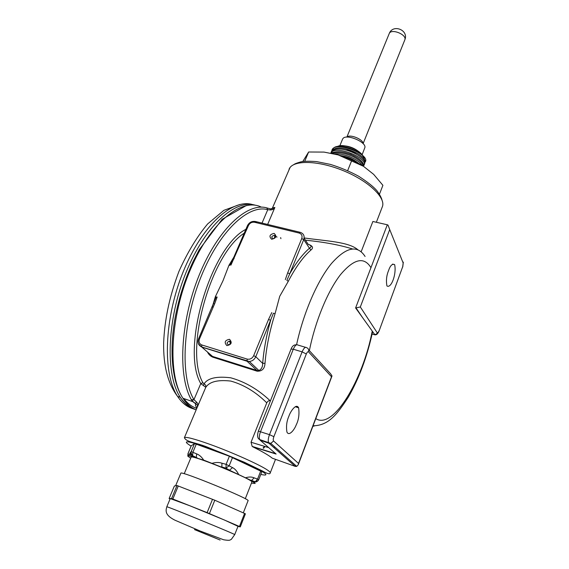 <?xml version="1.0" encoding="UTF-8"?>
<svg xmlns="http://www.w3.org/2000/svg" width="569" height="569" viewBox="0 0 569 569"><rect width="100%" height="100%" fill="white"/><g stroke="black" fill="none" stroke-linecap="round" stroke-linejoin="round"><path stroke-width="0.85" d="M297.025 407.304L296.52 406.302M215.829 358.136L215.786 357.439M215.075 357.894L215.039 357.204M229.535 265.396L231.675 261.911M272.636 207.863L274.855 207.5C273.924 209.001 272.473 209.819 270.495 209.961L270.638 208.937L266.769 207.884L267.757 209.691L270.495 209.961M304.152 237.949C325.667 241.014 348.761 241.761 357.816 249.72M361.159 251.754L372.873 221.483L387.311 224.776L355.604 307.95L360.319 306.976L377.29 332.893C376.806 333.996 375.775 334.565 374.189 334.593C376.045 335.397 377.652 334.252 379.011 331.165L402.717 266.662L403.158 262.999L389.715 229.549L360.319 306.976M263.532 448.329L264.998 446.501M308.675 349.899L330.582 373.748L332.012 375.967L331.514 376.756L308.512 351.841C307.857 351.414 307.125 352.133 306.314 353.982L273.874 436.686C273.141 438.777 273.049 440.214 273.589 440.982L298.526 463.458L298.234 464.773L296.748 466.381L295.275 466.395L272.331 458.201C268.717 455.292 262.245 451.523 252.899 446.878L252.174 446.409L251.043 442.241L268.732 447.639M270.446 400.775L270.104 400.718C268.668 400.562 267.551 401.273 266.769 402.852L251.043 442.241M266.769 402.852C255.78 391.949 243.774 384.687 230.744 381.066C217.842 379.608 209.527 381.685 205.793 387.297L197.144 407.518M270.652 208.937L274.834 207.436M305.411 240.168C324.238 242.081 339.899 244.997 352.396 248.923M387.311 224.776L387.994 225.068L389.715 229.549M274.009 452.213L276.121 454.048L252.899 446.878M274.102 447.775L274.521 446.708M270.104 400.718C258.106 389.388 244.976 381.749 230.722 377.795C216.661 376.095 207.792 378.101 204.122 383.805C205.622 384.793 206.177 385.96 205.793 387.297L200.772 383.584L193.951 399.637L196.348 401.913C197.955 403.35 198.403 404.872 197.692 406.479L197.479 405.199L197.272 407.191M262.032 223.084L267.757 209.691C248.596 204.093 219.385 230.914 200.985 276.897C182.471 322.765 180.096 376.991 193.951 399.637L191.831 400.533L197.479 405.199M196.348 401.913L195.373 405.171L196.86 408.186M197.464 405.164L192.799 401.65L182.969 398.272C167.45 375.256 169.989 317.075 190.416 269.507C210.708 221.81 242.209 197.194 261.391 207.159M245.865 229.343C210.836 246.839 180.522 349.096 200.772 383.584L202.898 382.738L204.122 383.805L203.389 385.377M212.209 307.224L215.367 296.698L223.027 280.673L228.944 265.325L229.648 265.382M258.902 370.504L256.968 370.54L257.096 371.187C262.081 371.379 264.72 368.726 265.012 363.242C266.328 347.239 269.678 330.724 275.062 313.711L279.72 296.307L288.355 281.193C295.667 267.167 303.177 256.79 310.894 250.061C313.619 247.899 312.879 246.036 308.668 244.457L308.633 244.478M207.493 352.033C208.638 354.459 210.409 356.173 212.792 357.176L212.55 356.422L201.767 347.069L247.067 361.244L249.314 361.5C252.295 361.151 254.45 359.551 255.78 356.706L273.44 313.178M355.604 307.95L372.247 331.08L372.503 332.111C367.197 356.543 359.174 378.165 348.434 396.977C336.969 414.538 328.69 425.505 313.05 425.811M305.546 347.318L297.815 345.02C296.449 344.131 294.934 345.532 293.291 349.217L260.559 431.565C259.315 434.872 259.016 437.525 259.656 439.531L260.097 440.157L268.995 443.272L295.219 466.381M258.362 431.117L269.493 434.652C268.255 437.981 267.942 440.648 268.561 442.654L268.995 443.272L270.773 443.386L259.656 439.538M388.549 270.616C390.242 265.545 392.269 263.547 394.63 264.613C396.757 273.732 391.244 288.853 386.92 285.93C385.974 280.588 386.515 275.488 388.549 270.616M196.789 408.364C191.895 406.828 187.585 403.563 183.844 398.57M215.367 296.698L216.035 296.869M310.894 250.061L309.458 248.219C311.904 246.804 311.492 245.524 308.213 244.371L304.116 238.219M288.355 281.193L287.459 280.816M286.868 280.389L289.699 273.874L287.686 272.8L301.741 238.553C302.566 235.801 301.684 233.959 299.088 233.041L254.556 222.266C251.861 221.896 249.819 222.984 248.44 225.523L230.922 265.126M275.062 313.711L274.116 313.412M265.012 363.242L262.679 363.399C263.781 349.608 266.434 335.283 270.638 320.418L268.575 319.365L271.811 312.559M212.65 356.535L256.968 370.54L258.902 370.511C261.413 369.345 262.672 366.977 262.679 363.399L255.78 356.706L253.674 355.675L268.575 319.365M208.667 353.05L212.55 356.422L256.882 370.426L247.067 361.244L247.131 359.082C250.019 359.651 252.195 358.513 253.674 355.675M315.795 418.606C333.014 430.207 362.915 380.064 372.247 331.08L374.964 334.857M288.86 416.295C290.275 411.7 296.214 402.788 298.618 407.824C299.5 414.246 298.689 419.972 296.179 424.986C294.45 429.638 289.102 436.658 286.94 432.077C286.022 426.48 286.662 421.224 288.86 416.295M308.512 351.841C309.074 349.807 308.434 348.399 306.584 347.623C305.247 346.741 303.754 348.157 302.111 351.862L269.493 434.652L273.874 436.686M373.705 334.501L374.651 334.693M230.032 265.019L233.169 258.731L234.108 258.71M213.709 303.761L214.641 303.796L199.47 338.925C198.51 341.827 199.285 343.84 201.789 344.942L247.131 359.082M276.69 236.597L276.911 237.237M364.21 159.277C365.17 152.392 338.818 141.823 333.512 148.246L332.588 149.917M363.129 156.496C361.109 150.152 342.801 143.004 337.538 146.496M363.264 166.162C362.794 163.075 359.395 159.903 353.072 156.646C344.345 152.741 337.296 151.745 331.926 153.666M363.648 164.946L364.459 163.908C368.157 158.011 343.399 145.657 334.039 149.86L331.151 152.264L330.852 153.452M357.944 153.722L345.717 148.858M356.791 157.449L350.774 154.291L343.925 152.336M355.625 161.176C351.734 158.523 347.239 156.745 342.147 155.828M364.523 163.744L365.063 161.56C365.348 155.06 342.858 145.052 334.451 148.858L331.485 151.454M363.499 166.312L363.669 165.152C363.2 162.058 359.8 158.886 353.477 155.629C344.522 151.631 337.389 150.685 332.076 152.791L331.066 153.495M358.804 163.509C353.769 159.412 347.488 156.731 339.963 155.458M362.104 154.768L364.942 147.378C365.938 141.752 346.571 133.807 343.05 138.402L342.552 139.185M302.808 161.504L308.64 151.994L324.067 152.094L338.15 154.91C347.382 157.641 355.831 161.44 363.491 166.304L373.691 174.391L382.909 185.323L379.452 194.214M363.008 143.552C363.463 139.391 349.586 133.786 347.012 137.101M363.491 166.304L338.15 154.91M308.64 151.994L304.728 161.276M351.678 160.664L347.659 170.636M243.312 512.833L248.056 500.734C251.676 499.653 180.181 470.335 180.878 473.18L180.864 473.223M169.121 498.529L174.37 486.018L177.016 485.528L171.575 498.551L169.121 498.529L170.081 498.977M237.991 526.382L240.289 526.887L245.41 513.821L214.798 500.222L177.016 485.528M245.289 498.736L251.825 482.142C255.332 480.414 190.828 453.955 191.106 457.241L191.084 457.298M178.282 485.962L172.834 499.013L171.575 498.551M212.514 499.283L207.123 512.626L172.834 499.013M244.585 513.394L239.457 526.489L207.123 512.626M214.798 500.222L209.413 513.572M240.289 526.887L239.457 526.489M251.434 483.124L255.189 483.465L251.427 480.599L254.884 481.815L258.191 480.627M190.679 458.273L187.784 456.11L188.567 455.691L203.688 460.108L229.456 470.25L251.427 480.599L254.137 477.86L257.572 479.077L260.694 471.118L261.776 471.829M234.684 534.661L238.006 526.339L224.606 520.102L189.826 505.763L170.245 498.572M258.667 479.767L257.572 479.077L255.332 481.765L254.101 482.249L256.669 481.73M245.808 477.676C249.108 476.751 251.889 476.815 254.137 477.86M191.269 445.762L194.477 443.692L196.269 444.176L229.385 456.224L260.694 471.118M238.503 474.233C236.839 470.947 234.848 468.742 232.529 467.618L226.106 464.332L229.385 456.224M221.369 466.886L226.099 468.259L229.456 470.25L232.529 467.618M212.223 463.273C216.007 462.256 219.25 462.234 221.967 463.216L226.106 464.332L226.021 468.145L221.832 466.993L221.967 463.216M203.688 460.108C201.654 456.95 199.321 454.88 196.689 453.891L191.17 451.601L194.477 443.692M190.473 455.982C190.067 455.662 190.046 454.688 190.409 453.073L191.952 456.338L192.514 455.805L196.277 457.604L196.689 453.891M188.567 455.691L190.643 452.163L191.17 451.601L190.935 452.519L190.423 452.988L190.643 452.163M187.784 456.11L188.076 453.379M188.054 455.228L188.296 453.493M230.011 470.492L226.021 468.145L229.243 465.641L232.515 457.533M197.215 457.903L192.365 455.57C191.81 455.648 191.326 454.631 190.935 452.519L192.514 455.805L192.955 452.113L196.269 444.176M187.941 455.591L187.941 453.77L191.276 445.733M194.506 529.597L220.132 540.045L194.506 529.597M195.011 529.789L216.014 538.324L195.011 529.789M365.056 162.165C371.642 154.597 333.221 139.697 331.841 150.764M331.77 151.318L331.955 152.862M363.655 165.671C370.042 158.687 334.302 143.85 330.681 153.417M362.09 165.43C359.195 159.54 342.666 152.485 334.174 154.114M260.787 474.425C268.845 476.175 267.338 474.098 256.278 468.202C243.141 461.587 227.685 454.98 209.925 448.393C187.151 440.484 180.885 439.73 191.106 446.132M289.038 169.342L289.23 168.893C293.007 159.868 318.064 160.252 343.434 170.728C368.854 181.084 386.443 198.19 382.233 207.031L376.358 222.273M267.658 470.193C260.246 464.965 231.853 452.206 209.982 444.375C194.278 438.791 185.75 436.572 184.392 437.71C186.604 442.518 196.405 442.277 209.641 448.073L244.293 462.22L262.487 470.997C267.53 473.856 270.111 474.496 270.232 472.917C270.495 472.455 269.635 471.545 267.658 470.193M267.65 224.442L274.855 207.5M295.275 466.395L295.645 465.414M260.097 440.157L276.121 454.048M314.579 425.868L312.843 426.359M280.659 237.579L280.901 238.674M196.17 409.815C191.106 407.866 186.703 404.011 182.969 398.272C172.172 382.34 169.029 351.692 175.081 317.929C178.822 298.256 184.776 279.592 192.927 261.918L199.278 249.627L222.145 219.285L246.384 205.501M191.831 400.533C177.677 377.596 180.032 322.509 198.858 275.937C217.578 229.25 247.302 202.123 266.769 207.884M296.563 344.764C303.505 312.609 317.516 280.538 331.442 263.547C346.165 246.946 357.382 244.585 365.085 256.47M202.898 382.738C183.986 350.077 210.658 254.293 244.215 233.169M228.944 265.325L233.866 257.11M308.668 244.457L308.192 244.343M257.096 371.187L212.792 357.176M309.365 350.653C315.219 321.222 327.808 290.915 340.49 274.663C353.946 258.717 364.103 256.391 370.952 267.679M298.526 463.458L331.514 376.756M273.589 440.982L270.78 443.386L296.748 466.381M275.019 236.185L274.45 236.043M301.741 238.553L303.718 239.634L289.699 273.874C296.207 262.529 302.793 253.98 309.458 248.219L303.718 239.634C304.82 235.971 303.64 233.525 300.176 232.301L299.088 233.041M377.29 332.893L377.396 332.581C377.823 332.965 378.349 332.403 378.961 330.888M402.717 266.662L379.018 331.144M372.09 334.046L374.182 334.636M306.314 353.982L302.111 351.862L293.291 349.217L291.043 349.06C292.253 346.016 294.017 344.622 296.335 344.864M195.644 409.602C189.697 407.966 184.576 403.876 180.288 397.347C165.159 374.935 166.895 319.465 185.999 272.572C204.982 225.566 235.587 198.695 255.495 205.281M285.318 279.628L287.686 272.8M217.159 296.997L214.641 303.796M229.52 339.302C224.883 340.248 224.001 342.353 226.867 345.603C231.512 344.65 232.394 342.552 229.52 339.302M274.123 233.404C269.614 234.435 268.796 236.384 271.669 239.243C276.193 238.212 277.011 236.263 274.123 233.404M256.541 222.742L255.168 221.455M256.605 222.756L255.716 221.561L254.556 222.266M299.699 232.188L255.716 221.561M198.403 343.776L201.767 347.069L201.789 344.942M194.385 409.033C187.855 407.653 182.265 403.457 177.606 396.429C162.4 374.018 164.064 318.619 183.175 271.804C202.159 224.876 232.849 198.062 252.849 204.662M255.645 221.547C252.017 220.9 249.3 222.244 247.494 225.587L248.44 225.523M198.688 339.053L199.47 338.925M230.424 342.154L229.015 341.265C226.654 342.495 226.519 343.669 228.617 344.786C230.459 345.056 230.808 340.369 229.435 341.229L229.015 341.265L230.459 342.63M275.019 236.832L274.023 235.459C271.577 236.092 271.178 237.152 272.828 238.624C274.407 239.229 275.986 234.905 274.073 235.459L275.047 236.348M194.093 399.922L191.284 399.587M358.506 151.411C354.451 148.26 349.871 146.411 344.764 145.87M363.1 143.651L404.765 39.994C407.489 34.773 391.152 28.073 389.21 33.607L389.16 33.72M234.748 534.654C237.465 535.059 165.408 505.514 166.809 506.794L170.259 498.551M296.982 407.233L295.297 406.714M272.018 208.987L290.026 167.571M293.433 164.782C295.169 164.007 293.533 164 301.086 161.802C304.017 161.155 309.166 161.084 316.549 161.589L330.39 164.398C340.255 167.45 349.665 171.397 358.619 176.226C367.069 181.667 373.008 186.312 376.429 190.16C379.95 194.235 382.048 199.52 381.934 199.811M197.287 407.176L184.392 437.71M275.51 459.339L270.275 472.818M275.218 453.507L252.174 446.409M264.493 446.345L263.12 447.988M331.983 376.031L298.27 464.681M392.56 264.101L394.63 264.613M212.642 356.528L208.56 352.958M362.617 317.701L356.151 308.064M403.321 262.103L402.745 266.982M291.051 349.039L258.369 431.103C257.017 435.69 257.444 438.5 259.656 439.531M295.268 406.728L298.618 407.824M239.89 204.477L223.902 210.324L207.635 223.951C196.924 236.775 187.365 252.579 178.958 271.363C169.164 297.331 164.583 320.276 163.644 342.887C163.267 365.817 167.926 383.662 177.606 396.429L180.288 397.347C184.214 403.008 188.737 406.821 193.865 408.77M258.895 370.511L249.314 361.5L201.661 346.948C198.332 345.298 197.301 342.588 198.553 338.825L216.241 296.883M247.494 225.587L233.169 258.731M342.602 139.064L339.842 145.778M404.822 39.858C409.04 30.072 392.894 23.614 389.21 33.607L346.87 137.101M331.563 151.269L331.151 152.264M180.878 473.18L175.601 485.791M191.106 457.241L184.221 473.742M250.495 480.08L255.332 481.765C256.377 482.121 257.508 481.445 258.703 479.752L261.811 471.808M188.126 454.994L188.076 453.365L191.269 445.74M234.698 534.64L231.313 539.398C229.556 539.931 230.907 540.884 223.702 539.796L200.295 531.076L174.982 520.208C166.724 516.04 164.882 512.256 166.866 506.823"/></g></svg>
